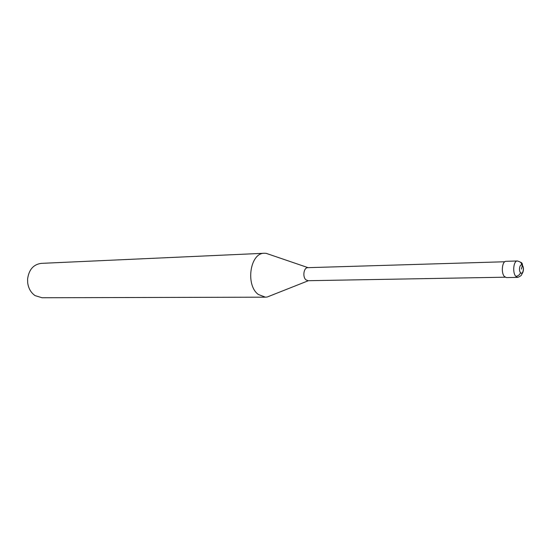 <?xml version="1.0" encoding="UTF-8"?>
<svg xmlns="http://www.w3.org/2000/svg" width="551" height="551" viewBox="0 0 551 551"><rect width="100%" height="100%" fill="white"/><g stroke="black" fill="none" stroke-linecap="round" stroke-linejoin="round"><path stroke-width="0.83" d="M505.164 277.194L308.078 280.707L305.991 279.867C302.32 277.008 303.725 267.469 307.768 267.676L504.799 261.759M265.417 297.175L42.041 297.747L35.106 295.632C30.966 292.76 28.494 288.49 27.688 282.815L27.598 278.978C28.907 269.653 33.446 264.446 41.222 263.371L264.37 253.26C250.133 252.709 245.25 285.053 258.316 294.468L265.417 297.175L267.214 297.01L270.913 295.543M264.37 253.26L266.167 253.343L269.928 254.631M517.754 277.38L506.403 277.58L504.406 276.519C500.88 272.931 502.154 261.022 506.018 261.319L517.361 260.974C513.539 260.671 512.278 272.69 515.777 276.313L517.754 277.38C520.323 276.292 521.604 275.383 521.597 274.639L522.844 272.387C523.787 269.597 523.636 267.201 522.389 265.21C520.654 263.805 522.734 262.545 517.361 260.974M522.327 265.52C520.158 262.696 518.25 270.197 520.523 272.655C522.699 275.438 524.58 267.979 522.327 265.52L522.396 265.176C522.541 263.605 521.852 262.6 520.337 262.166C521.983 262.662 522.651 263.777 522.327 265.52L521.425 269.081M520.523 272.655C519.738 274.832 518.154 276.051 515.777 276.313M308.402 280.7L267.214 297.01M308.092 267.662L266.167 253.343"/></g></svg>
